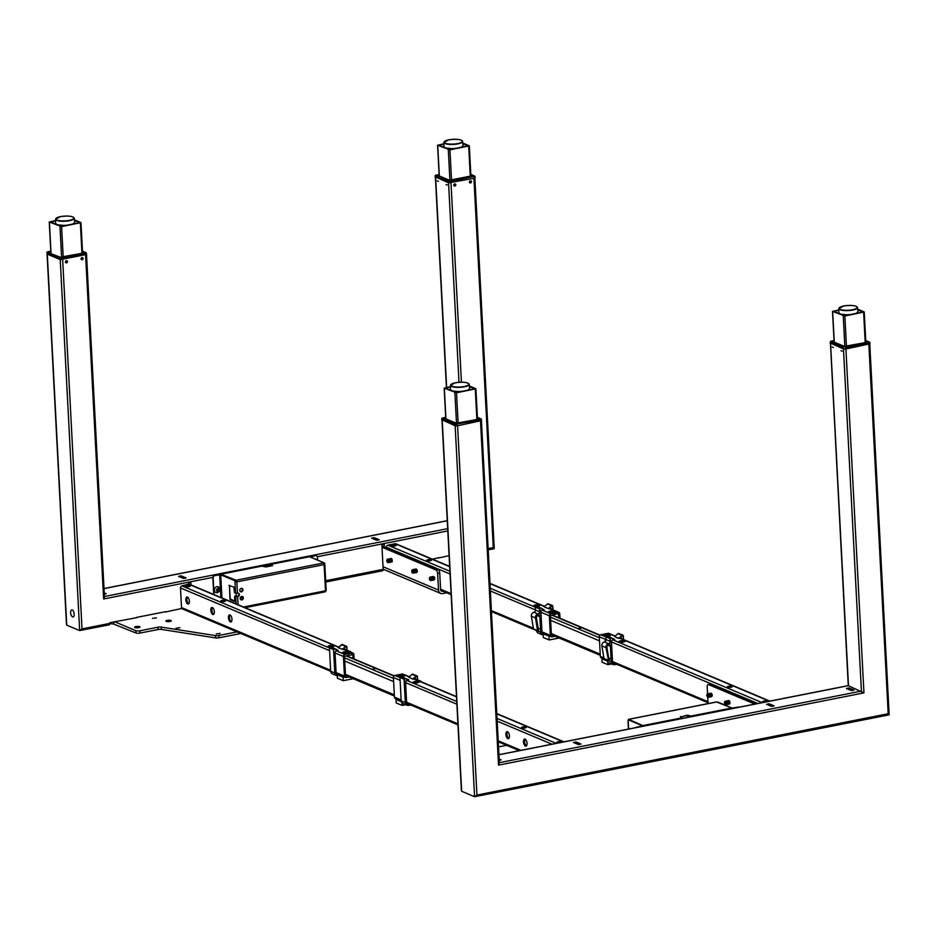 <?xml version="1.0" encoding="UTF-8"?>
<svg xmlns="http://www.w3.org/2000/svg" width="936" height="936" viewBox="0 0 936 936"><rect width="100%" height="100%" fill="white"/><g stroke="black" fill="none" stroke-linecap="round" stroke-linejoin="round"><path stroke-width="1.4" d="M447.069 148.648L448.332 148.625M462.957 146.929L462.372 146.683M74.038 223.458L74.623 223.704M470.808 174.412L474.622 176.015L474.271 178.249L474.844 177.676M470.866 175.559L471.498 176.307M471.615 175.874L449.455 180.25L438.446 175.617L439.148 175.02M435.942 175.055L435.322 175.828L439.113 174.412M435.135 175.629L439.113 174.424M435.38 176.892L448.672 182.848L474.271 178.249M471.545 176.296L470.89 176.015M435.568 175.488L450.473 181.116L474.037 176.448L450.637 181.467L450.707 182.906M432.514 559.201L438.598 557.704M442.95 591.189L442.471 591.283A2.036 1.72 -67.2 0 1 440.599 589.668L439.733 573.054L437.638 573.464A2.995 1.381 -101.2 0 0 436.024 569.965L438.106 569.544A2.995 1.381 78.8 0 1 439.733 573.054M437.638 573.464L438.516 590.078A4.434 3.756 112.8 0 0 440.657 593.401A4.434 3.756 112.8 0 0 442.599 593.588L446.718 592.769M391.517 561.67A1.498 0.69 -101.2 0 0 392.172 560.535A1.498 0.69 -101.2 0 0 391.365 558.792A1.498 0.69 -101.2 0 0 390.698 559.927A1.498 0.69 -101.2 0 0 391.517 561.67M415.771 569.591A1.498 0.69 -101.2 0 0 415.654 570.375M415.853 571.346A1.498 0.69 -101.2 0 0 416.251 572.025M434.222 579.618A1.498 0.69 -101.2 0 0 434.737 578.319A1.498 0.69 -101.2 0 0 433.941 576.705A1.498 0.69 -101.2 0 0 433.649 576.693M433.274 577.664A1.498 0.69 -101.2 0 0 433.508 578.869M382.005 547.232L436.024 569.965M381.935 545.922L438.106 569.544M86.51 254.463L60.337 259.635L47.069 254.054L46.8 252.416L47.689 251.819L46.987 252.603L47.689 251.819L46.987 252.603L60.267 258.196L62.139 257.891L47.233 252.264M47.607 251.831L50.778 251.199L46.8 252.416M50.813 251.807L50.111 252.392L50.837 252.182M61.121 257.026L82.707 253.211L83.281 252.65L82.532 252.334M82.473 251.234L86.159 252.779L85.703 253.235L62.139 257.891L85.866 253.586L86.287 252.79L82.473 251.187M82.555 252.802L83.21 253.071L82.555 252.837M135.439 627.705A2.691 0.714 177 0 1 139.23 627.506M139.651 626.64A2.691 0.714 -3 0 0 136.609 626.453A2.691 0.714 -3 0 0 134.62 627.249A2.691 0.714 -3 0 0 134.959 627.565A2.691 0.714 -3 0 0 138.013 627.752A2.691 0.714 -3 0 0 140.002 626.956A2.691 0.714 -3 0 0 139.651 626.64M166.713 621.527A2.691 0.714 177 0 1 170.504 621.328M170.925 620.451A2.691 0.714 -3 0 0 167.883 620.264A2.691 0.714 -3 0 0 165.894 621.059A2.691 0.714 -3 0 0 166.234 621.387A2.691 0.714 -3 0 0 169.287 621.574A2.691 0.714 -3 0 0 171.276 620.779A2.691 0.714 -3 0 0 170.925 620.451M156.382 617.889L152.463 618.357L156.382 617.889M179.876 627.763L175.956 628.231L179.876 627.763M220.147 633.426L216.228 633.894L220.147 633.426M136.27 617.479L165.461 611.711M109.863 622.732A4.434 3.756 112.8 0 0 111.138 623.692A4.434 3.756 112.8 0 0 113.081 623.879L135.942 632.97L135.814 630.665L114.637 621.75M113.818 621.913L113.911 623.715M135.814 630.665A2.995 0.796 -3 0 0 139.897 630.77L140.014 633.075A2.995 0.796 177 0 1 135.942 632.97M140.014 633.075L158.09 629.507L157.962 627.19L139.897 630.77M157.962 627.19A2.995 0.796 177 0 1 161.273 627.097L161.39 629.402A2.995 0.796 -3 0 0 158.09 629.507M161.39 629.402L215.631 637.907L215.514 635.602L161.273 627.097M215.514 635.602A2.995 0.796 -3 0 0 218.813 635.497L218.942 637.814A2.995 0.796 177 0 1 215.631 637.907M188.557 584.158L181.947 585.889A1.802 1.521 112.8 0 0 180.472 587.925L181.502 607.546A1.802 1.521 112.8 0 0 182.368 608.891L330.677 671.287M237.054 631.894L218.813 635.497M218.942 637.814L240.821 633.485M215.748 592.511A3.147 2.668 -67.2 0 1 218.182 586.72M219.515 588.042A3.381 3.381 0 0 1 217.62 592.535A3.147 2.668 -67.2 0 1 214.285 590.171A3.147 2.668 -67.2 0 1 219.761 589.095M216.508 590.265A1.568 1.334 -67.2 0 1 219.246 589.727A1.568 1.334 -67.2 0 1 216.508 590.265M217.807 588.662L218.884 589.118L217.948 591.33L216.871 590.873L216.801 589.54L217.807 588.662M70.68 612.694A3.592 1.661 78.8 0 1 70.808 611.114A3.592 1.661 78.8 0 1 72.704 610.26A3.592 1.661 78.8 0 1 74.201 614.168A3.592 1.661 78.8 0 1 71.815 616.192A5.99 5.99 0 0 1 70.808 611.114M242.915 589.809A1.802 1.521 112.8 0 0 239.78 590.429A1.802 1.521 112.8 0 0 242.915 589.809M240.33 591.587A1.802 1.521 112.8 0 0 241.687 588.37M243.337 597.882A1.802 1.521 112.8 0 0 240.201 598.502A1.802 1.521 112.8 0 0 243.337 597.882M240.751 599.66A1.802 1.521 112.8 0 0 242.108 596.443M324.581 563.039L323.376 562.992A1.381 0.632 78.8 0 1 324.113 564.595L324.581 563.039L310.272 556.967L315.432 555.645A1.802 1.521 -67.2 0 1 316.368 555.785M220.837 574.236L214.309 575.64L220.72 574.786L234.924 580.765L234.983 581.806L236.855 581.853A1.381 0.632 -101.2 0 0 236.118 580.238L220.837 574.236L261.764 566.14L265.964 566.947L272.224 565.707L271.147 564.291L309.453 556.721L324.055 562.852M315.725 555.762A1.802 1.521 112.8 0 1 317.386 557.189L317.526 560.067M220.861 574.529L235.439 580.379M326.009 590.277L325.494 590.791A1.381 0.632 78.8 0 1 325.084 591.868A1.381 0.632 78.8 0 1 324.886 591.845L244.986 607.639M326.032 590.628L325.26 591.763M242.494 598.525L240.283 598.958M240.248 598.783L242.564 598.326M242.014 599.204L240.575 599.485M214.601 575.757A1.802 1.521 112.8 0 0 213.127 577.804L214.016 594.606M263.191 566.268L270.703 564.782M315.432 555.645L309.629 556.791M214.309 575.64A1.802 1.521 -67.2 0 0 212.835 577.676L213.712 594.477M270.832 565.204L272.095 565.742M229.484 585.246L229.975 599.555L234.667 601.532L234.679 596.173L238.001 596.606A1.802 1.521 112.8 0 0 237.814 593.143L235.579 593.178L234.983 581.806L236.188 581.572L236.118 580.238L323.376 562.992M235.579 593.178L234.491 592.71L233.918 587.106L228.957 585.585M234.679 596.173L237.323 596.326A1.802 1.521 112.8 0 0 238.247 593.131M236.281 596.536L236.118 593.284M229.472 585.48L230.174 598.759L234.913 601.322M455.832 184.79A1.193 1.018 112.8 0 0 453.749 185.199A1.193 1.018 112.8 0 0 455.832 184.79M83.14 258.476A1.193 1.018 -67.2 0 1 81.058 258.886A1.193 1.018 -67.2 0 1 83.14 258.476M178.53 576.342L183.514 578.436L186.124 577.921L181.128 575.827L178.53 576.342M185.211 578.109L181.163 576.4L179.466 576.74M379.244 539.744L374.26 537.638L371.65 538.153L376.646 540.259L379.244 539.744M378.331 539.92L374.26 537.638M374.283 538.212L372.598 538.551M105.323 593.892L104.27 593.447M104.305 594.103L106.236 593.716L104.235 592.874M437.252 180.835L438.422 181.327L437.252 180.835M446.062 184.544L447.232 185.035L446.062 184.544M213.162 577.325L103.615 598.981L104.458 596.992L86.522 254.838M136.726 617.666L109.863 622.697L109.898 623.388A1.802 0.831 78.8 0 1 109.372 624.78A1.802 0.831 78.8 0 1 109.114 624.745M109.898 623.388L82.017 628.898L79.665 630.572L66.737 625.143L66.678 623.891M109.372 624.78L79.665 630.572L60.22 259.576M473.932 178.308L493.284 547.583L494.243 548.683L474.856 178.062M449.093 555.621L438.528 558.008M384.368 546.94L384.228 544.319L381.876 544.775L383.163 569.357A1.802 0.831 78.8 0 1 382.637 570.749A1.802 0.831 78.8 0 1 382.379 570.726M190.967 584.906L190.839 582.555L188.499 583.011L188.581 584.579M469.392 182.111A1.193 1.018 112.8 0 0 471.475 181.701A1.193 1.018 112.8 0 0 469.392 182.111M67.497 261.565A1.193 1.018 -67.2 0 1 65.415 261.975A1.193 1.018 -67.2 0 1 67.497 261.565M181.83 608.47L165.391 612.015M453.913 185.164A1.018 0.866 112.8 0 0 455.68 184.813A1.018 0.866 112.8 0 0 453.913 185.164M469.544 182.075A1.018 0.866 112.8 0 0 471.323 181.724A1.018 0.866 112.8 0 0 469.544 182.075M462.782 143.021L469.31 145.84L449.935 149.865L437.58 145.232L443.898 143.793M443.898 144.156L438.785 145.174L449.35 149.62L468.117 145.911L462.852 143.688M55.575 220.568L49.245 222.007L61.6 226.641L80.976 222.628L74.447 219.796M74.517 220.475L79.782 222.686L61.015 226.395L50.45 221.949L55.563 220.931M82.988 258.511A1.018 0.866 -67.2 0 1 81.21 258.863A1.018 0.866 -67.2 0 1 82.988 258.511M67.345 261.6A1.018 0.866 -67.2 0 1 65.578 261.951A1.018 0.866 -67.2 0 1 67.345 261.6M60.758 225.482A2.246 0.597 177 0 1 59.26 225.658M461.331 147.244A9.301 2.457 -3 0 0 462.606 146.332M444.413 147.28A9.301 2.457 -3 0 0 453.667 148.766M74.272 223.107A9.301 2.457 177 0 1 73.008 224.02M65.333 225.541A9.301 2.457 177 0 1 56.078 224.067M453.656 391.576L454.931 391.552M843.266 314.777L841.99 314.8M857.294 312.835L857.879 313.069M477.395 417.386L481.081 418.93L480.788 419.726L481.081 418.93L480.788 419.726L455.188 424.336L480.624 419.386L481.209 418.942L477.395 417.339M441.967 419.819L455.259 425.786L457.306 425.833L457.224 424.394L455.188 424.336L441.921 418.755L442.611 417.959L442.166 418.415L457.06 424.043M477.454 418.486L478.202 418.801L477.629 419.363L456.253 423.248M456.054 423.177L445.267 418.638M445.033 418.544L445.735 417.959M457.306 425.833L481.432 420.603M441.991 420.194L442.611 417.959L441.722 418.556L441.804 420.018M442.576 417.959L445.7 417.339L442.166 418.415M498.525 746.893L506.598 745.302M869.766 343.828L845.629 349.058L845.559 347.607L869.883 342.564L845.395 347.256M834.07 341.172L833.368 341.769L844.377 346.402L866.373 342.4M845.629 349.058L843.593 348.999L830.302 343.044M869.953 344.003L869.883 342.564L868.959 342.599M708.072 703.603A4.434 3.756 -67.2 0 1 708.061 703.486L707.721 697.086M754.837 704.083L708.505 684.59A2.995 1.381 -101.2 0 0 708.072 684.544A2.995 1.381 -101.2 0 0 707.195 686.86L707.558 693.857M709.78 684.345A2.995 1.381 78.8 0 1 710.167 684.134A2.995 1.381 78.8 0 1 710.588 684.181L708.505 684.59M756.92 703.673L710.588 684.181M711.699 696.349A1.498 0.69 -101.2 0 0 712.214 695.05A1.498 0.69 -101.2 0 0 711.407 693.436A1.498 0.69 -101.2 0 0 711.114 693.436M710.752 694.395A1.498 0.69 -101.2 0 0 710.986 695.6M728.477 701.146A1.498 0.69 -101.2 0 0 728.372 701.93M728.559 702.901A1.498 0.69 -101.2 0 0 728.957 703.579M643.558 726.09L628.664 719.655L629.32 719.234A1.381 0.632 -101.2 0 0 629.132 719.211A1.381 0.632 -101.2 0 0 628.957 719.304M716.215 702.058A1.381 0.632 78.8 0 1 716.391 701.953A1.381 0.632 78.8 0 1 716.578 701.988L731.858 707.99L690.932 716.075L687.948 715.303L689.738 716.625L731.858 707.99M680.495 717.011L687.948 715.303M680.636 717.07L686.731 715.279M628.173 720.451L628.138 719.761L642.353 725.739L637.299 727.155A1.802 1.521 112.8 0 0 636.632 727.459M636.082 727.564A1.802 1.521 -67.2 0 1 637.006 727.038M732.174 708.564L738.422 707.16L732.01 708.014L717.736 702.047M738.13 707.043A1.802 1.521 -67.2 0 1 739.054 707.183M637.299 727.155L643.547 725.927M739.101 707.195A1.802 1.521 112.8 0 0 738.422 707.16M643.254 725.798L628.653 719.375M643.243 725.505L681.548 717.935L680.472 716.508M643.558 726.032L681.583 718.509L681.911 717.818M686.755 715.853L687.983 715.888M500.257 760.044L499.192 759.599M774.166 705.884L769.181 703.79L766.572 704.305L771.568 706.399L774.166 705.884M773.265 706.072L769.181 703.79M769.205 704.363L767.52 704.703M573.452 742.482L578.436 744.588L581.045 744.073L576.061 741.967L573.452 742.482M580.133 744.249L576.085 742.552L574.388 742.88M576.085 742.552L576.061 741.967M853.141 690.277L849.092 688.568L847.396 688.908M854.053 690.089L849.057 687.995L846.46 688.51L851.444 690.604L854.053 690.089M499.227 760.243L501.169 759.868L499.157 759.026M499.134 762.723L498.537 765.133L863.94 692.886L848.273 685.69M842.154 351.187L840.984 350.696L842.154 351.187M833.344 347.478L832.174 346.987L833.344 347.478M889.165 714.835L474.587 796.723L476.939 795.05L888.205 713.735L889.165 714.835L869.778 344.202M455.142 425.728L474.587 796.723L461.659 791.283L442.225 420.299M461.6 790.042L461.659 791.283M469.369 385.948L475.897 388.768L456.522 392.792L444.167 388.159L450.497 386.72M450.497 387.083L445.372 388.101L455.937 392.547L474.704 388.838L469.439 386.615M838.832 309.945L832.502 311.384L844.857 316.005L864.232 311.992L857.704 309.161M857.774 309.839L863.039 312.051L844.272 315.76L833.707 311.314L838.82 310.307M456.37 392.453A2.246 0.597 177 0 1 456.3 392.324A2.246 0.597 177 0 1 457.435 391.739M460.138 391.704A2.246 0.597 177 0 1 460.149 391.716L452.088 390.92M451.012 390.207A9.301 2.457 -3 0 0 460.255 391.693M467.93 390.172A9.301 2.457 -3 0 0 469.205 389.259M848.589 314.905A9.301 2.457 177 0 1 839.346 313.431M857.528 312.472A9.301 2.457 177 0 1 856.264 313.396M550.391 615.385A2.808 0.737 -3 0 0 554.475 614.543L554.486 614.168M431.473 560.149L431.461 560.137A2.398 0.632 177 0 1 429.753 560.84A2.398 0.632 177 0 1 426.991 560.676A2.398 0.632 177 0 1 426.687 560.36M558.921 617.818L558.16 613.443L550.38 615.572L551.398 635.193L553.036 635.45M449.654 566.409L395.928 543.804A1.802 1.521 112.8 0 0 395.144 543.734L387.843 545.173A1.802 1.521 112.8 0 0 386.369 547.221L386.404 547.794M559.997 618.275L559.751 613.712A1.802 1.521 112.8 0 0 558.102 612.296L550.801 613.735A1.802 1.521 112.8 0 0 549.327 615.771L550.356 635.392A1.802 1.521 112.8 0 0 552.018 636.819L554.919 636.246M396.232 545.29A2.398 0.632 177 0 1 394.512 546.016A2.398 0.632 177 0 1 391.751 545.852A2.398 0.632 177 0 1 391.447 545.536M539.826 605.417A2.995 0.796 177 0 1 537.053 606.388M535.556 606.376A2.995 0.796 177 0 1 534.234 606.118A2.995 0.796 177 0 1 533.848 605.732M554.51 611.594A2.995 0.796 177 0 1 552.345 612.495A2.995 0.796 177 0 1 548.917 612.296A2.995 0.796 177 0 1 548.531 611.91M558.71 613.922L557.774 613.525M395.144 545.126L392.348 545.466L395.144 545.126M395.928 544.974A2.398 0.632 177 0 1 395.015 545.875A2.398 0.632 177 0 1 391.751 545.793A2.398 0.632 177 0 1 392.664 544.892A2.398 0.632 177 0 1 395.928 544.974M430.373 559.95L427.576 560.29L430.373 559.95M431.157 559.798A2.398 0.632 177 0 1 430.244 560.699A2.398 0.632 177 0 1 426.991 560.617A2.398 0.632 177 0 1 427.904 559.716A2.398 0.632 177 0 1 431.157 559.798M553.281 611.372L549.479 611.828L553.281 611.372M548.905 612.238A2.995 0.796 177 0 1 550.052 611.103A2.995 0.796 177 0 1 554.124 611.208A2.995 0.796 177 0 1 552.977 612.343A2.995 0.796 177 0 1 548.905 612.238M536.293 606.095L538.61 605.194L534.795 605.65L536.129 606.083M535.603 606.329A2.995 0.796 177 0 1 534.222 606.06A2.995 0.796 177 0 1 535.369 604.925A2.995 0.796 177 0 1 539.44 605.03A2.995 0.796 177 0 1 536.925 606.329M187.446 597.063A3.592 1.661 -101.2 0 0 186.931 597.004A3.592 1.661 -101.2 0 0 185.913 600.315A3.592 1.661 -101.2 0 0 187.808 603.989A3.592 1.661 -101.2 0 0 188.323 604.048A3.592 1.661 -101.2 0 0 189.341 600.736A3.592 1.661 -101.2 0 0 187.446 597.063M187.492 597.086A3.592 1.661 -101.2 0 0 187.036 600.643A3.592 1.661 -101.2 0 0 188.803 603.767M344.495 656.101A2.808 0.737 -3 0 0 348.578 655.247L348.601 654.884M212.402 607.569A3.592 1.661 -101.2 0 0 211.887 607.499A3.592 1.661 -101.2 0 0 210.869 610.81A3.592 1.661 -101.2 0 0 212.764 614.484A3.592 1.661 -101.2 0 0 213.279 614.554A3.592 1.661 -101.2 0 0 214.297 611.243A3.592 1.661 -101.2 0 0 212.402 607.569M212.449 607.581A3.592 1.661 -101.2 0 0 212.004 611.138A3.592 1.661 -101.2 0 0 213.771 614.262M353.024 658.523L352.825 654.627L351.877 654.229M352.825 654.627L344.483 656.276L345.513 675.897L347.139 676.155M354.1 658.979L353.866 654.428A1.802 1.521 112.8 0 0 352.205 653L344.904 654.439A1.802 1.521 112.8 0 0 343.442 656.487L344.46 676.108A1.802 1.521 112.8 0 0 346.121 677.524L349.023 676.95M230.057 614.999A3.592 1.661 -101.2 0 0 229.612 618.556A3.592 1.661 -101.2 0 0 231.379 621.679M230.385 621.902A3.592 1.661 -101.2 0 0 231.964 619.176A3.592 1.661 -101.2 0 0 230.022 614.975A3.592 1.661 -101.2 0 0 228.442 617.702A3.592 1.661 -101.2 0 0 230.385 621.902M225.576 600.818A2.398 0.632 177 0 1 223.856 601.555A2.398 0.632 177 0 1 221.095 601.392A2.398 0.632 177 0 1 220.791 601.076M190.336 585.995A2.398 0.632 177 0 1 188.627 586.732A2.398 0.632 177 0 1 185.866 586.568A2.398 0.632 177 0 1 185.55 586.252M333.93 646.121A2.995 0.796 177 0 1 331.157 647.092M329.706 647.092A2.995 0.796 177 0 1 328.337 646.823A2.995 0.796 177 0 1 327.951 646.437M348.613 652.298A2.995 0.796 177 0 1 346.449 653.211A2.995 0.796 177 0 1 343.021 653A2.995 0.796 177 0 1 342.635 652.614M338.75 647.08L190.031 584.52A1.802 1.521 112.8 0 0 189.248 584.438L338.551 647.256M347.396 652.076L343.582 652.532L347.396 652.076M343.009 652.942A2.995 0.796 177 0 1 344.155 651.819A2.995 0.796 177 0 1 348.227 651.912A2.995 0.796 177 0 1 347.092 653.047A2.995 0.796 177 0 1 343.009 652.942M189.248 585.842L186.451 586.17L189.248 585.842M190.031 585.679A2.398 0.632 177 0 1 189.119 586.591A2.398 0.632 177 0 1 185.854 586.509A2.398 0.632 177 0 1 186.767 585.597A2.398 0.632 177 0 1 190.031 585.679M224.476 600.666L221.68 600.994L224.476 600.666M225.26 600.502A2.398 0.632 177 0 1 224.347 601.415A2.398 0.632 177 0 1 221.095 601.333A2.398 0.632 177 0 1 222.007 600.421A2.398 0.632 177 0 1 225.26 600.502M332.713 645.898L328.899 646.366L332.713 645.898M329.764 647.033A2.995 0.796 177 0 1 328.337 646.764A2.995 0.796 177 0 1 329.472 645.641A2.995 0.796 177 0 1 333.544 645.735A2.995 0.796 177 0 1 331.04 647.045M527.05 743.324A3.592 1.661 -101.2 0 0 524.593 739.066A3.592 1.661 -101.2 0 0 523.528 741.85A3.592 1.661 -101.2 0 0 525.985 746.109A3.592 1.661 -101.2 0 0 527.05 743.324M525.154 739.147A3.592 1.661 -101.2 0 0 524.569 741.64A3.592 1.661 -101.2 0 0 526.477 745.828M401.205 700.959L395.308 698.478A1.802 1.521 -67.2 0 1 394.442 697.133L393.412 677.512A1.802 1.521 -67.2 0 1 394.887 675.464L402.188 674.025A1.802 1.521 -67.2 0 1 402.971 674.107L409.313 676.775M526.301 727.342A2.398 0.632 177 0 1 524.581 728.068A2.398 0.632 177 0 1 521.82 727.904A2.398 0.632 177 0 1 521.516 727.588M558.277 742.95A2.398 0.632 177 0 1 557.06 742.728A2.398 0.632 177 0 1 556.756 742.412M419.141 681.97A2.995 0.796 177 0 1 416.988 682.882A2.995 0.796 177 0 1 413.548 682.672A2.995 0.796 177 0 1 413.162 682.285M400.187 676.763A2.995 0.796 177 0 1 398.865 676.494A2.995 0.796 177 0 1 398.479 676.108M404.457 675.804A2.995 0.796 177 0 1 401.684 676.763M507.534 731.73A3.592 1.661 -101.2 0 0 506.961 734.233A3.592 1.661 -101.2 0 0 508.856 738.41M505.908 734.432A3.592 1.661 -101.2 0 0 507.862 738.633A3.592 1.661 -101.2 0 0 509.441 735.918A3.592 1.661 -101.2 0 0 507.499 731.718A3.592 1.661 -101.2 0 0 505.908 734.432M557.844 742.517L560.641 742.178L557.844 742.517M558.523 742.903A2.398 0.632 177 0 1 557.06 742.669A2.398 0.632 177 0 1 557.973 741.768A2.398 0.632 177 0 1 561.226 741.85A2.398 0.632 177 0 1 561.436 742.33M522.604 727.693L525.4 727.366L522.604 727.693M521.82 727.845A2.398 0.632 177 0 1 522.733 726.944A2.398 0.632 177 0 1 525.997 727.026A2.398 0.632 177 0 1 525.084 727.927A2.398 0.632 177 0 1 521.82 727.845M400.936 676.471L403.24 675.581L399.438 676.038L400.76 676.471M400.234 676.705A2.995 0.796 177 0 1 398.865 676.447A2.995 0.796 177 0 1 400 675.312A2.995 0.796 177 0 1 404.071 675.406A2.995 0.796 177 0 1 401.567 676.716M414.379 682.449L418.181 681.993L414.379 682.449M413.536 682.613A2.995 0.796 177 0 1 414.683 681.49A2.995 0.796 177 0 1 418.755 681.583A2.995 0.796 177 0 1 417.62 682.718A2.995 0.796 177 0 1 413.536 682.613M607.101 660.254L601.204 657.762A1.802 1.521 -67.2 0 1 600.339 656.417L599.309 636.796A1.802 1.521 -67.2 0 1 600.783 634.76L608.072 633.321A1.802 1.521 -67.2 0 1 608.868 633.391L615.209 636.059M732.198 686.638A2.398 0.632 177 0 1 730.478 687.363A2.398 0.632 177 0 1 727.717 687.199A2.398 0.632 177 0 1 727.412 686.884M764.174 702.246A2.398 0.632 177 0 1 762.957 702.023A2.398 0.632 177 0 1 762.653 701.707M625.037 641.265A2.995 0.796 177 0 1 622.873 642.166A2.995 0.796 177 0 1 619.445 641.967A2.995 0.796 177 0 1 619.059 641.581M606.13 636.059A2.995 0.796 177 0 1 604.761 635.79A2.995 0.796 177 0 1 604.375 635.404M610.354 635.088A2.995 0.796 177 0 1 607.581 636.059M605.592 635.567L609.394 635.111L605.592 635.567M606.189 636A2.995 0.796 177 0 1 604.761 635.731A2.995 0.796 177 0 1 605.896 634.596A2.995 0.796 177 0 1 609.968 634.702A2.995 0.796 177 0 1 607.452 636M763.729 701.813L766.537 701.473L763.729 701.813M764.419 702.199A2.398 0.632 177 0 1 762.957 701.965A2.398 0.632 177 0 1 763.858 701.064A2.398 0.632 177 0 1 767.122 701.146A2.398 0.632 177 0 1 767.333 701.614M728.5 686.989L731.297 686.65L728.5 686.989M727.717 687.141A2.398 0.632 177 0 1 728.629 686.24A2.398 0.632 177 0 1 731.893 686.322A2.398 0.632 177 0 1 730.981 687.223A2.398 0.632 177 0 1 727.717 687.141M620.275 641.745L624.078 641.289L620.275 641.745M619.433 641.909A2.995 0.796 177 0 1 620.58 640.774A2.995 0.796 177 0 1 624.651 640.879A2.995 0.796 177 0 1 623.516 642.014A2.995 0.796 177 0 1 619.433 641.909M578.588 628.36L580.94 628.079L578.588 628.36M372.692 669.064L375.043 668.784L372.692 669.064M389.973 559.424A1.462 0.679 78.8 0 1 390.452 560.875A1.462 0.679 78.8 0 1 390.394 561.541M389.399 558.862A1.802 0.831 78.8 0 1 390.289 559.201A1.802 0.831 78.8 0 1 390.815 560.898A1.802 0.831 78.8 0 1 390.066 562.279M388.089 559.868L388.089 559.88A1.802 0.831 78.8 0 1 388.101 559.88A1.462 0.679 78.8 0 1 388.089 559.868A1.462 0.679 78.8 0 1 388.51 561.249A1.462 0.679 78.8 0 1 388.463 561.881M387.364 559.342A1.802 0.831 78.8 0 1 388.288 559.494A1.802 0.831 78.8 0 1 388.885 561.284A1.802 0.831 78.8 0 1 388.007 562.595M388.276 559.482A1.462 0.679 78.8 0 1 389.002 561.155A1.462 0.679 78.8 0 1 388.803 562.126M387.913 559.178A1.802 0.831 78.8 0 1 388.814 559.459A1.802 0.831 78.8 0 1 389.364 561.19A1.802 0.831 78.8 0 1 388.569 562.548M388.756 559.377A1.462 0.679 78.8 0 1 389.481 561.062A1.462 0.679 78.8 0 1 389.282 562.033M388.393 559.085A1.802 0.831 78.8 0 1 389.294 559.354A1.802 0.831 78.8 0 1 389.844 561.085A1.802 0.831 78.8 0 1 389.06 562.454M389.236 559.283A1.462 0.679 78.8 0 1 389.961 560.968A1.462 0.679 78.8 0 1 389.762 561.939M388.873 558.991A1.802 0.831 78.8 0 1 389.107 558.862A1.802 0.831 78.8 0 1 389.364 558.897A1.802 0.831 78.8 0 1 390.335 560.992A1.802 0.831 78.8 0 1 389.797 562.384A1.802 0.831 78.8 0 1 389.54 562.349M389.142 558.85A1.802 0.831 78.8 0 1 389.177 558.85A1.802 0.831 78.8 0 1 389.435 558.874A1.802 0.831 78.8 0 1 390.382 560.711A1.802 0.831 78.8 0 1 389.879 562.372A1.802 0.831 78.8 0 1 389.844 562.372M390.499 559.588A1.802 0.831 78.8 0 1 391.037 558.476A1.802 0.831 78.8 0 1 391.295 558.511A1.802 0.831 78.8 0 1 392.242 560.348A1.802 0.831 78.8 0 1 391.739 562.01A1.802 0.831 78.8 0 1 391.47 561.974A1.802 0.831 78.8 0 1 390.815 561.179M387.481 562.36A1.661 0.76 -101.2 0 0 387.562 562.442A1.462 0.679 78.8 0 1 387.41 562.302A1.462 0.679 78.8 0 1 386.931 559.845A1.462 0.679 78.8 0 1 387.445 559.599A1.462 0.679 78.8 0 1 388.229 561.308A1.462 0.679 78.8 0 1 387.586 562.419A1.661 0.76 -101.2 0 0 387.761 562.571A1.661 0.76 -101.2 0 0 388.487 561.319A1.661 0.76 -101.2 0 0 387.598 559.377A1.661 0.76 -101.2 0 0 387.013 559.658A1.661 0.76 -101.2 0 0 386.977 559.763M430.513 577.056A1.802 0.831 78.8 0 1 431.625 577.769A1.462 0.679 78.8 0 1 431.625 577.617A1.462 0.679 78.8 0 1 431.625 577.594L431.625 577.617A1.802 0.831 78.8 0 0 431.625 577.781M431.8 577.184A1.462 0.679 78.8 0 1 432.771 577.699A1.462 0.679 78.8 0 1 432.994 579.337A1.462 0.679 78.8 0 1 432.338 579.864M431.742 577.114A1.802 0.831 78.8 0 1 433.075 577.489A1.802 0.831 78.8 0 1 433.298 579.676A1.802 0.831 78.8 0 1 432.303 579.957M432.783 577.009A1.462 0.679 78.8 0 1 433.251 577.606A1.462 0.679 78.8 0 1 433.31 579.665M430.969 576.997A1.802 0.831 78.8 0 1 432.104 577.676A1.802 0.831 78.8 0 1 432.151 577.29A1.802 0.831 78.8 0 1 432.21 577.056M432.42 576.705A1.802 0.831 78.8 0 1 433.555 577.395A1.802 0.831 78.8 0 1 433.836 579.349A1.802 0.831 78.8 0 1 433.087 580.074M432.97 579.349L432.982 579.372A1.462 0.679 78.8 0 1 432.97 579.349A1.462 0.679 78.8 0 1 432.818 579.068A1.462 0.679 78.8 0 1 432.596 577.43A1.462 0.679 78.8 0 1 432.596 577.395A1.802 0.831 78.8 0 0 432.912 579.197A1.802 0.831 78.8 0 0 432.994 579.349M433.263 576.915A1.462 0.679 78.8 0 1 433.731 577.512A1.462 0.679 78.8 0 1 433.789 579.559M432.9 576.611A1.802 0.831 78.8 0 1 434.035 577.301A1.802 0.831 78.8 0 1 434.327 579.255A1.802 0.831 78.8 0 1 433.567 579.981M430.244 577.664A1.462 0.679 78.8 0 1 430.852 577.383A1.462 0.679 78.8 0 0 430.654 577.804L430.7 577.57A1.802 0.831 78.8 0 1 430.759 577.348M431.098 577.617A1.462 0.679 78.8 0 1 431.32 577.992A1.462 0.679 78.8 0 1 431.519 579.735M431.379 580.039A1.462 0.679 78.8 0 1 430.7 580.016A1.802 0.831 78.8 0 0 431.145 580.46M431.625 577.769A1.802 0.831 78.8 0 1 431.917 579.7A1.802 0.831 78.8 0 1 431.192 580.472M431.367 580.063A1.462 0.679 78.8 0 1 431.04 579.735A1.462 0.679 78.8 0 1 430.876 579.442A1.462 0.679 78.8 0 1 430.806 579.279M431.332 577.29A1.462 0.679 78.8 0 1 431.8 577.898A1.462 0.679 78.8 0 1 431.859 579.946M431.309 580.109A1.802 0.831 78.8 0 1 431.168 579.934A1.802 0.831 78.8 0 1 430.981 579.583A1.802 0.831 78.8 0 1 430.794 579.08M430.677 578.506A1.802 0.831 78.8 0 1 430.7 577.57M432.104 577.676A1.802 0.831 78.8 0 1 432.385 579.641A1.802 0.831 78.8 0 1 431.636 580.367M429.823 577.477A1.802 0.831 78.8 0 1 429.893 577.325A1.802 0.831 78.8 0 1 430.221 577.056A1.802 0.831 78.8 0 1 431.285 578.249A1.802 0.831 78.8 0 1 431.262 580.32A1.802 0.831 78.8 0 1 430.923 580.589A1.802 0.831 78.8 0 1 430.385 580.355M429.893 577.477A1.802 0.831 78.8 0 1 429.975 577.313A1.802 0.831 78.8 0 1 430.303 577.044A1.802 0.831 78.8 0 1 431.367 578.237A1.802 0.831 78.8 0 1 431.332 580.297A1.802 0.831 78.8 0 1 431.005 580.566A1.802 0.831 78.8 0 1 430.455 580.332M429.53 577.699A1.462 0.679 78.8 0 1 430.548 578.144A1.462 0.679 78.8 0 1 430.642 580.133A1.462 0.679 78.8 0 1 429.624 579.7A1.462 0.679 78.8 0 1 429.53 577.699M414.952 570.129A1.462 0.679 78.8 0 1 414.976 570.012A1.462 0.679 78.8 0 1 415.151 569.579A1.462 0.679 78.8 0 1 415.303 569.462A1.462 0.679 78.8 0 1 416.286 570.597A1.462 0.679 78.8 0 1 416.005 572.294A1.462 0.679 78.8 0 1 415.748 572.294M415.128 569.451A1.802 0.831 78.8 0 1 415.432 569.1A1.802 0.831 78.8 0 1 416.637 570.492A1.802 0.831 78.8 0 1 416.298 572.575A1.802 0.831 78.8 0 1 415.713 572.399M414.976 570.176A1.802 0.831 78.8 0 1 415.022 569.778A1.802 0.831 78.8 0 1 415.093 569.509M416.134 569.404A1.462 0.679 78.8 0 1 416.801 570.644A1.462 0.679 78.8 0 1 416.66 572.06M415.771 569.1A1.802 0.831 78.8 0 1 415.912 569.006A1.802 0.831 78.8 0 1 417.117 570.398A1.802 0.831 78.8 0 1 416.777 572.481A1.802 0.831 78.8 0 1 416.438 572.469M415.771 571.732A1.462 0.679 78.8 0 1 415.444 570.036M415.771 571.685A1.802 0.831 78.8 0 1 415.455 570.082M413.022 570.34A1.462 0.679 78.8 0 1 413.42 572.376M412.32 569.848A1.802 0.831 78.8 0 1 412.53 569.673A1.802 0.831 78.8 0 1 413.735 571.065A1.802 0.831 78.8 0 1 413.396 573.148A1.802 0.831 78.8 0 1 412.963 573.101M412.893 572.879A1.462 0.679 78.8 0 1 412.448 572.504A1.462 0.679 78.8 0 1 412.074 570.586A1.462 0.679 78.8 0 1 412.331 570.071M412.764 572.937A1.802 0.831 78.8 0 1 412.589 572.703A1.802 0.831 78.8 0 1 412.121 570.352A1.802 0.831 78.8 0 1 412.203 570.071M413.501 570.422A1.462 0.679 78.8 0 1 413.525 570.305A1.462 0.679 78.8 0 1 413.852 569.743A1.462 0.679 78.8 0 1 414.835 570.878A1.462 0.679 78.8 0 1 414.554 572.575A1.462 0.679 78.8 0 1 413.899 572.224A1.462 0.679 78.8 0 1 413.841 572.118M413.525 570.469A1.802 0.831 78.8 0 1 413.572 570.059A1.802 0.831 78.8 0 1 413.981 569.392A1.802 0.831 78.8 0 1 415.186 570.773A1.802 0.831 78.8 0 1 414.847 572.855A1.802 0.831 78.8 0 1 414.04 572.423A1.802 0.831 78.8 0 1 413.841 572.071M414.32 569.392A1.802 0.831 78.8 0 1 414.543 569.264A1.802 0.831 78.8 0 1 415.666 570.679A1.802 0.831 78.8 0 1 415.245 572.785A1.802 0.831 78.8 0 1 414.987 572.762M414.66 572.504A1.802 0.831 78.8 0 1 414.121 571.37A1.802 0.831 78.8 0 1 414.11 569.743M414.367 569.416A1.802 0.831 78.8 0 1 414.625 569.252A1.802 0.831 78.8 0 1 415.748 570.668A1.802 0.831 78.8 0 1 415.315 572.774A1.802 0.831 78.8 0 1 415.022 572.727M414.706 572.458A1.802 0.831 78.8 0 1 414.203 571.358A1.802 0.831 78.8 0 1 414.18 569.778M413.104 571.229A1.462 0.679 78.8 0 1 413.068 572.645A1.462 0.679 78.8 0 1 412.366 572.797A1.462 0.679 78.8 0 1 411.84 571.791A1.462 0.679 78.8 0 1 411.887 570.352A1.462 0.679 78.8 0 1 413.104 571.229M411.922 571.791A1.661 0.76 -101.2 0 0 412.519 572.937A1.661 0.76 -101.2 0 0 413.314 572.762A1.661 0.76 -101.2 0 0 413.349 571.159A1.661 0.76 -101.2 0 0 411.969 570.164A1.661 0.76 -101.2 0 0 411.922 571.791M709.277 693.915A1.462 0.679 78.8 0 1 710.272 694.5A1.462 0.679 78.8 0 1 710.342 696.419A1.462 0.679 78.8 0 1 709.804 696.606M709.219 693.857A1.802 0.831 78.8 0 1 709.289 693.693A1.802 0.831 78.8 0 1 710.541 694.208A1.802 0.831 78.8 0 1 710.67 696.653A1.802 0.831 78.8 0 1 709.78 696.688M710.26 693.74A1.462 0.679 78.8 0 1 710.915 694.922A1.462 0.679 78.8 0 1 710.833 696.325A1.462 0.679 78.8 0 1 710.787 696.396M709.897 693.447A1.802 0.831 78.8 0 1 711.079 694.255A1.802 0.831 78.8 0 1 711.161 696.559A1.802 0.831 78.8 0 1 710.564 696.805M709.582 694.418A1.802 0.831 78.8 0 1 709.628 694.021A1.802 0.831 78.8 0 1 709.687 693.798M710.74 693.646A1.462 0.679 78.8 0 1 711.395 694.828A1.462 0.679 78.8 0 1 711.313 696.232A1.462 0.679 78.8 0 1 711.266 696.302M710.459 696.103A1.462 0.679 78.8 0 1 710.447 696.08A1.462 0.679 78.8 0 1 710.061 694.161A1.462 0.679 78.8 0 1 710.073 694.138L710.073 694.138A1.802 0.831 78.8 0 0 710.459 696.091L710.447 696.08M710.377 693.354A1.802 0.831 78.8 0 1 711.571 694.161A1.802 0.831 78.8 0 1 711.641 696.466A1.802 0.831 78.8 0 1 711.044 696.712M708.283 696.01A1.462 0.679 78.8 0 0 708.505 696.466A1.462 0.679 78.8 0 0 708.833 696.793A1.462 0.679 78.8 0 1 708.178 696.747M707.71 694.407A1.462 0.679 78.8 0 1 707.768 694.301A1.462 0.679 78.8 0 1 708.318 694.126A1.462 0.679 78.8 0 0 708.248 694.196A1.462 0.679 78.8 0 0 708.131 694.547L708.178 694.313A1.802 0.831 78.8 0 1 708.236 694.079M707.698 694.383A1.802 0.831 78.8 0 1 707.838 693.985A1.802 0.831 78.8 0 1 707.955 693.822A1.802 0.831 78.8 0 1 709.16 694.676A1.802 0.831 78.8 0 1 709.219 696.946A1.802 0.831 78.8 0 1 708.669 697.215M708.564 694.348A1.462 0.679 78.8 0 1 708.985 696.478M708.809 694.032A1.462 0.679 78.8 0 1 709.465 695.202A1.462 0.679 78.8 0 1 709.383 696.618A1.462 0.679 78.8 0 1 709.336 696.688M708.447 693.728A1.802 0.831 78.8 0 1 709.628 694.535A1.802 0.831 78.8 0 1 709.71 696.852A1.802 0.831 78.8 0 1 709.102 697.098M708.786 696.852A1.802 0.831 78.8 0 1 708.646 696.665A1.802 0.831 78.8 0 1 708.271 695.811M708.154 695.237A1.802 0.831 78.8 0 1 708.178 694.313M707.288 694.22A1.802 0.831 78.8 0 1 707.698 693.798A1.802 0.831 78.8 0 1 708.599 694.582A1.802 0.831 78.8 0 1 708.4 697.32A1.802 0.831 78.8 0 1 707.862 697.086M707.37 694.208A1.802 0.831 78.8 0 1 707.78 693.775A1.802 0.831 78.8 0 1 708.681 694.57A1.802 0.831 78.8 0 1 708.482 697.308A1.802 0.831 78.8 0 1 707.932 697.063M707.113 696.442A1.462 0.679 78.8 0 1 706.996 694.453A1.462 0.679 78.8 0 1 708.014 694.863A1.462 0.679 78.8 0 1 708.131 696.864A1.462 0.679 78.8 0 1 707.113 696.442M727.915 701.087A1.462 0.679 78.8 0 1 728.582 701.263A1.462 0.679 78.8 0 1 729.085 703.006A1.462 0.679 78.8 0 1 728.454 703.849M727.834 701.005A1.802 0.831 78.8 0 1 728.84 700.959A1.802 0.831 78.8 0 1 729.425 703.322A1.802 0.831 78.8 0 1 728.419 703.966M727.682 701.743A1.802 0.831 78.8 0 1 727.728 701.333A1.802 0.831 78.8 0 1 727.81 701.076M728.84 700.959A1.462 0.679 78.8 0 1 729.062 701.169A1.462 0.679 78.8 0 1 729.366 703.615M728.477 700.666A1.802 0.831 78.8 0 1 729.319 700.853A1.802 0.831 78.8 0 1 729.928 703.018A1.802 0.831 78.8 0 1 729.144 704.036M728.477 703.299A1.462 0.679 78.8 0 1 728.149 701.602M728.489 703.24A1.802 0.831 78.8 0 1 728.173 701.649M725.728 701.895A1.462 0.679 78.8 0 1 726.137 703.942M725.599 704.445A1.462 0.679 78.8 0 1 725.248 704.188A1.462 0.679 78.8 0 1 725.166 704.071A1.462 0.679 78.8 0 1 724.78 702.152A1.462 0.679 78.8 0 1 725.049 701.637M725.026 701.403A1.802 0.831 78.8 0 1 725.938 701.532A1.802 0.831 78.8 0 1 726.547 703.755A1.802 0.831 78.8 0 1 725.669 704.656M725.482 704.504A1.802 0.831 78.8 0 1 725.4 704.41A1.802 0.831 78.8 0 1 725.295 704.27A1.802 0.831 78.8 0 1 724.827 701.906A1.802 0.831 78.8 0 1 724.909 701.626M726.231 701.86L726.277 701.626A1.802 0.831 78.8 0 0 726.231 702.023A1.462 0.679 78.8 0 1 726.231 701.86A1.462 0.679 78.8 0 1 727.132 701.544A1.462 0.679 78.8 0 1 727.6 703.556A1.462 0.679 78.8 0 1 726.699 703.895A1.462 0.679 78.8 0 1 726.617 703.778A1.462 0.679 78.8 0 1 726.547 703.673M726.277 701.626A1.802 0.831 78.8 0 1 727.389 701.24A1.802 0.831 78.8 0 1 727.962 703.708A1.802 0.831 78.8 0 1 726.851 704.129A1.802 0.831 78.8 0 1 726.745 703.977A1.802 0.831 78.8 0 1 726.547 703.626M727.026 700.947A1.802 0.831 78.8 0 1 727.249 700.83A1.802 0.831 78.8 0 1 728.196 701.707A1.802 0.831 78.8 0 1 728.442 703.615A1.802 0.831 78.8 0 1 727.951 704.352A1.802 0.831 78.8 0 1 727.693 704.317M727.366 704.071A1.802 0.831 78.8 0 1 726.757 701.555A1.802 0.831 78.8 0 1 726.827 701.31M727.073 700.97A1.802 0.831 78.8 0 1 727.33 700.807A1.802 0.831 78.8 0 1 728.278 701.696A1.802 0.831 78.8 0 1 728.524 703.603A1.802 0.831 78.8 0 1 728.032 704.34A1.802 0.831 78.8 0 1 727.728 704.282M727.412 704.012A1.802 0.831 78.8 0 1 726.839 701.544A1.802 0.831 78.8 0 1 726.886 701.333M725.868 703.907A1.462 0.679 78.8 0 1 725.072 704.363A1.462 0.679 78.8 0 1 724.487 702.234A1.462 0.679 78.8 0 1 724.593 701.906A1.462 0.679 78.8 0 1 725.505 702.035A1.462 0.679 78.8 0 1 725.868 703.907M724.569 702.082A1.661 0.76 -101.2 0 0 725.236 704.492A1.661 0.76 -101.2 0 0 726.125 703.977A1.661 0.76 -101.2 0 0 725.716 701.871A1.661 0.76 -101.2 0 0 724.686 701.719A1.661 0.76 -101.2 0 0 724.569 702.082M544.179 606.82L548.285 608.552L551.585 605.697L547.478 603.966L544.179 606.82L546.156 607.756M544.085 633.742L543.956 633.766A2.153 1.825 -67.2 0 1 541.967 632.057L540.938 612.238A2.094 1.778 -67.2 0 1 542.81 609.839L544.12 609.699L540.622 608.213L539.861 608.868L540.014 611.805A2.246 1.907 -67.2 0 1 538.177 614.355A2.843 2.41 112.8 0 0 535.883 617.912L537.978 630.583L539.171 628.746A2.246 1.907 -67.2 0 1 537.966 627.272L536.386 617.748A2.246 1.907 -67.2 0 1 538.083 614.964A2.246 1.907 -67.2 0 1 540.271 616.719L541.09 632.233A3.171 2.691 112.8 0 0 543.149 634.772M552.872 609.839L552.369 605.545A0.901 0.76 -67.2 0 1 552.802 606.212M552.685 606.329L551.877 605.978L548.601 608.821L549.9 608.435A2.094 1.778 -67.2 0 1 551.842 609.406M538.422 630.677L537.568 630.607L535.474 617.935A3.147 2.668 -67.2 0 1 538.013 614.004L538.177 614.355M535.497 609.991L535.497 610.073A1.942 1.65 -67.2 0 1 533.906 612.284L538.013 614.004A1.942 1.65 112.8 0 0 539.604 611.793L540.014 611.805M535.345 607.043L535.497 610.073L539.604 611.793L539.452 608.856A0.901 0.76 -67.2 0 1 540.587 607.873L540.002 607.651M542.143 608.552L540.049 607.675M540.587 607.873L536.48 606.142A0.901 0.76 112.8 0 0 535.345 607.125L536.468 606.142L540.587 607.873M533.906 612.284A3.147 2.668 112.8 0 0 531.367 616.216L533.45 628.793M540.68 632.221L536.574 630.501A3.475 2.937 112.8 0 0 538.247 633.099L542.353 634.83A3.475 2.937 -67.2 0 1 540.68 632.221L539.861 616.707A1.942 1.65 112.8 0 0 537.147 615.666A1.942 1.65 112.8 0 0 536.504 617.596L536.363 617.538M543.161 635.017A3.475 2.937 -67.2 0 1 542.353 634.83M552.802 606.294L552.989 609.886M551.877 605.978L551.585 605.697A0.901 0.76 -67.2 0 1 552.369 605.545L548.25 603.814A0.901 0.76 112.8 0 0 547.478 603.966M348.976 651.386A3.147 2.668 -67.2 0 1 351.211 652.322M337.264 675.733A3.475 2.937 -67.2 0 1 336.457 675.535L332.35 673.815A3.475 2.937 112.8 0 1 330.677 671.206L329.449 647.829A0.901 0.76 112.8 0 1 330.584 646.846L336.246 649.256M336.457 675.535A3.475 2.937 -67.2 0 1 334.784 672.937L333.555 649.561L335.193 672.949A3.171 2.691 112.8 0 0 337.252 675.476M329.449 647.829L333.555 649.561A0.901 0.76 -67.2 0 1 334.69 648.578L333.965 649.572M347.057 650.578A2.246 1.907 -67.2 0 1 346.94 649.982L346.788 647.033L345.981 646.694L342.705 649.525L344.003 649.139A2.094 1.778 -67.2 0 1 345.946 650.11M338.2 674.447L338.06 674.47A2.153 1.825 -67.2 0 1 336.082 672.773L335.041 652.942A2.094 1.778 -67.2 0 1 336.913 650.543L338.224 650.415L334.725 648.917M350.637 652.088A2.843 2.41 112.8 0 0 349.853 651.76M346.94 649.982L347.057 649.865A1.942 1.65 112.8 0 0 347.279 650.672M338.341 647.665L342.389 649.256L345.688 646.402A0.901 0.76 -67.2 0 1 346.905 646.928L346.94 649.818M338.224 647.712L340.259 648.461M599.309 636.796L610.541 641.476A2.246 1.907 -67.2 0 1 608.704 644.027A2.843 2.41 112.8 0 0 606.411 647.583L608.505 660.254L606.001 647.607A3.147 2.668 -67.2 0 1 608.54 643.675A1.942 1.65 112.8 0 0 610.132 641.476L609.98 638.527L610.541 641.476M608.505 660.254L604.738 658.862M604.352 641.967L604.434 641.956A3.147 2.668 112.8 0 0 601.895 645.887L603.989 658.546M622.557 635.556L618.006 633.637L614.706 636.492L616.602 637.615L618.778 638.27L622.112 635.368A0.901 0.76 -67.2 0 1 623.329 635.883L623.516 639.557M616.684 637.428L618.813 638.223M608.973 660.313L609.699 658.417A2.246 1.907 -67.2 0 1 608.494 656.943L606.926 647.419A2.246 1.907 -67.2 0 1 608.611 644.635A2.246 1.907 -67.2 0 1 610.798 646.39L611.617 661.904A3.171 2.691 112.8 0 0 614.227 664.466L614.063 664.689A3.475 2.937 -67.2 0 1 611.208 661.892L610.389 646.378A1.942 1.65 112.8 0 0 607.686 645.337A1.942 1.65 112.8 0 0 607.031 647.267L606.891 647.209M610.798 646.39L607.756 645.267M611.617 661.904L607.101 660.173A3.475 2.937 112.8 0 0 608.774 662.77L612.881 664.501M606.458 647.864L606.645 651.468M708.014 702.702L612.752 662.63A40.283 34.117 112.8 0 0 612.776 662.641M622.896 635.216L618.778 633.485A0.901 0.76 112.8 0 0 618.006 633.637L617.947 633.684M605.873 636.796L609.98 638.527A0.901 0.76 -67.2 0 1 611.114 637.545L607.008 635.813A0.901 0.76 112.8 0 0 605.873 636.796L606.025 639.744A1.942 1.65 -67.2 0 1 604.434 641.956L608.54 643.675M614.73 639.382L611.149 637.884L610.389 638.539M614.624 663.413L614.484 663.437A2.153 1.825 -67.2 0 1 612.507 661.729L611.465 641.909A2.094 1.778 -67.2 0 1 613.337 639.51L614.648 639.37M623.399 639.51L623.212 636L622.405 635.649L619.129 638.492L620.428 638.106A2.094 1.778 -67.2 0 1 622.37 639.077M406.025 704.504L408.166 705.405L411.009 705.089A40.283 34.117 -67.2 0 1 408.166 705.405A3.475 2.937 -67.2 0 1 405.311 702.608L404.083 679.232A0.901 0.76 -67.2 0 1 405.218 678.249L404.633 678.027M408.751 679.758L406.774 678.928M417.585 680.25A2.246 1.907 -67.2 0 1 417.468 679.653L417.433 676.669M417.468 679.653L417.316 676.705L416.216 676.073A0.901 0.76 -67.2 0 1 417 675.921L412.893 674.189A0.901 0.76 112.8 0 0 412.109 674.353L408.81 677.208L413.162 679.243L414.531 678.811A2.094 1.778 -67.2 0 1 416.485 679.782M410.787 678.132L412.928 678.928L416.216 676.073L412.109 674.353M417.596 679.618A1.942 1.65 112.8 0 0 417.807 680.343M419.503 681.057A3.147 2.668 -67.2 0 1 421.738 681.993M408.201 705.405L408.33 705.171A39.991 33.86 112.8 0 0 410.635 704.925M408.587 704.153A2.153 1.825 -67.2 0 1 406.61 702.445L406.715 702.328A1.86 1.568 112.8 0 0 408.002 703.813M406.61 702.445L405.569 682.625A2.094 1.778 -67.2 0 1 407.441 680.215L408.751 680.086L405.253 678.588L404.492 679.243L405.721 702.62A3.171 2.691 112.8 0 0 408.33 705.171M421.165 681.759A2.843 2.41 112.8 0 0 420.381 681.431M399.976 677.43L401.205 700.877A3.475 2.937 112.8 0 0 402.878 703.486L406.985 705.206M399.941 677.465L401.111 676.517L405.218 678.249L401.111 676.517A0.901 0.76 112.8 0 0 399.976 677.5L404.083 679.232M550.134 636.281L543.114 634.035L544.261 633.812M559.108 638.001L549.163 639.967L543.289 637.498L543.114 634.035M549.163 639.967L548.987 636.503M344.237 676.985L343.091 677.219L337.217 674.751L338.364 674.517M353.211 678.717L343.266 680.683L337.393 678.214L337.217 674.751M343.266 680.683L343.091 677.219M401.357 701.731L395.998 699.473L397.145 699.25M405.733 704.679L402.047 705.405L396.185 702.936L395.998 699.473M402.047 705.405L401.918 702.772M607.253 661.027L601.895 658.768L603.041 658.546M611.629 663.975L607.944 664.7L602.07 662.232L601.895 658.768M607.944 664.7L607.815 662.056M869.684 342.389L869.123 342.95L869.415 342.143L865.73 340.599M455.259 425.786L455.434 423.996M481.35 419.164L480.624 419.386M474.037 176.448L474.493 176.003L470.808 174.447M60.337 259.635L60.267 258.196L62.302 258.242L62.373 259.681M62.139 257.891L60.512 257.856M832.256 347.022L833.262 347.443L832.256 347.022M841.066 350.731L842.072 351.152L841.066 350.731M437.334 180.87L438.34 181.291L437.334 180.87M446.144 184.579L447.139 185L446.144 184.579M450.473 181.116L448.601 181.409L435.322 175.828L446.425 387.527M448.847 181.069L448.672 182.848M383.035 566.736L438.516 590.078M86.159 252.779L86.697 254.639M85.703 253.235L85.936 255.025M46.987 252.603L66.503 624.71M243.489 607.008L325.494 590.791L324.113 564.595L236.855 581.853L237.451 593.225M220.72 574.786L221.937 597.94M220.849 597.484L219.656 574.762M237.323 596.326L238.001 596.606M236.141 603.919L235.767 596.63M237.639 596.677L238.06 604.726M447.268 520.755L104.013 588.615M447.677 528.664L104.422 596.524M446.647 387.481L435.626 177.372M459.003 382.274L448.555 182.801M461.436 382.18L451 182.848M447.806 530.934L317.292 556.733M272.633 565.566L271.99 565.695M103.615 598.981L85.597 255.095M82.017 628.898L62.665 259.623M66.737 625.143L47.303 254.147M493.284 547.583L488.136 548.613M383.163 569.357L325.681 580.73M242.576 597.156L240.376 597.589M439.347 175.991L437.732 145.373M449.912 180.356L448.309 149.819M451.526 180.297L449.935 149.865M470.293 176.588L468.702 146.156M63.203 257.072L61.6 226.641M81.958 253.363L80.367 222.932M51 252.732L49.397 222.16M61.577 257.143L59.974 226.606M460.348 147.443A9.594 2.527 -3 0 0 463.051 145.466L461.471 147.221M444.425 141.593A9.36 2.469 -3 0 0 443.91 142.424A9.36 2.469 -3 0 0 457.844 143.898A9.36 2.469 -3 0 0 462.606 141.441A9.36 2.469 -3 0 0 462.01 140.669M457.692 143.571A9.067 2.387 -3 0 0 461.132 140.143A9.067 2.387 -3 0 0 448.8 139.827A9.067 2.387 -3 0 0 445.36 143.255A9.067 2.387 -3 0 0 457.692 143.571M463.051 145.466L462.606 141.441C461.413 139.37 456.791 138.832 448.765 139.827L443.91 142.424L443.886 146.472A9.594 2.527 -3 0 0 455.61 148.379M73.675 217.456A9.36 2.469 177 0 1 74.272 218.228L74.716 222.253A9.594 2.527 177 0 1 72.025 224.219M67.275 225.155A9.594 2.527 177 0 1 55.552 223.259L55.575 219.199L60.43 216.602C68.457 215.608 73.078 216.146 74.272 218.228A9.36 2.469 177 0 1 69.51 220.685A9.36 2.469 177 0 1 55.575 219.199A9.36 2.469 177 0 1 56.09 218.369M60.466 216.614A9.067 2.387 177 0 1 72.797 216.918A9.067 2.387 177 0 1 69.358 220.346A9.067 2.387 177 0 1 57.026 220.042A9.067 2.387 177 0 1 60.466 216.614M480.788 419.726L480.858 421.177M866.537 342.014L865.788 341.71M843.769 347.221L830.489 341.64L834.034 340.575L830.864 341.195M830.489 341.64L843.523 347.56L843.593 348.999M830.361 341.535L848.262 685.62M869.123 342.95L869.193 344.389M716.578 701.988L629.32 719.234M690.967 716.66L690.932 716.075M628.196 720.802L628.629 729.039M499.356 762.676L861.401 691.096L843.476 348.952M498.935 754.767L848.484 685.655L830.56 343.512M498.537 765.133L480.519 421.247M863.94 692.886L845.922 348.999M476.939 795.05L457.587 425.775M888.205 713.735L868.854 344.46M445.934 418.883L444.331 388.3M456.499 423.283L454.896 392.746M458.125 423.224L456.522 392.792M476.892 419.515L475.289 389.084M834.268 342.143L832.666 311.524M844.834 346.507L843.231 315.97M846.46 346.437L844.857 316.005M865.215 342.728L863.624 312.296M451.643 390.733L450.473 389.399A9.594 2.527 -3 0 0 462.197 391.306M451.012 384.52A9.36 2.469 -3 0 0 450.497 385.351A9.36 2.469 -3 0 0 464.443 386.825A9.36 2.469 -3 0 0 469.193 384.368A9.36 2.469 -3 0 0 468.597 383.596M455.399 382.754A9.067 2.387 -3 0 0 451.948 386.182A9.067 2.387 -3 0 0 464.279 386.498A9.067 2.387 -3 0 0 467.719 383.07A9.067 2.387 -3 0 0 455.399 382.754M466.947 390.37A9.594 2.527 -3 0 0 469.638 388.393L469.193 384.368C468 382.297 463.378 381.759 455.352 382.754L450.497 385.351L450.473 389.399M850.532 314.519A9.594 2.527 177 0 1 838.808 312.624L839.978 313.958M856.931 306.821A9.36 2.469 177 0 1 857.528 307.593A9.36 2.469 177 0 1 852.778 310.05A9.36 2.469 177 0 1 838.832 308.576A9.36 2.469 177 0 1 839.346 307.745M852.614 309.711A9.067 2.387 177 0 1 840.282 309.406A9.067 2.387 177 0 1 843.722 305.978A9.067 2.387 177 0 1 856.054 306.283A9.067 2.387 177 0 1 852.614 309.711M838.808 312.624L838.832 308.576L843.687 305.978C851.713 304.972 856.335 305.522 857.528 307.593L857.973 311.618A9.594 2.527 177 0 1 855.282 313.583M550.356 635.392L541.967 631.858M533.356 628.243L491.377 610.588M451.082 593.635L440.575 589.212M549.327 615.771L540.938 612.249M535.45 609.933L490.347 590.967M450.052 574.014L386.369 547.221M550.801 613.735L542.096 610.073M535.31 607.218L490.207 588.241M449.912 571.288L387.843 545.173M558.102 612.296L549.327 608.599M544.483 606.563L489.973 583.631M449.678 566.678L395.144 543.734M344.46 676.108L336.071 672.574M330.63 670.281L181.502 607.546M343.442 656.487L335.041 652.954M329.601 650.66L180.472 587.925M344.904 654.439L336.2 650.777M329.449 647.946L181.947 585.889M352.205 653L343.43 649.315M402.188 674.025L409.114 676.939M413.958 678.986L456.499 696.875M496.794 713.829L563.542 741.909M394.887 675.464L399.988 677.617M406.727 680.449L456.745 701.497M497.039 718.45L556.241 743.36M393.412 677.512L400.128 680.332M405.569 682.625L456.885 704.211M497.18 721.165L551.936 744.202M394.442 697.133L401.158 699.952M406.598 702.246L457.915 723.832M498.209 740.785L520.919 750.333M608.072 633.321L615.01 636.234M619.854 638.27L769.439 701.204M600.783 634.76L605.873 636.901M612.624 639.744L762.138 702.643M611.465 641.92L757.832 703.498M600.339 656.417L603.884 657.914M612.495 661.53L707.967 701.707M600.222 654.159L551.316 633.578M599.52 640.879L550.625 620.311M599.356 637.708L550.462 617.14M599.824 635.333L552.345 615.35M394.325 694.863L345.419 674.294M393.623 681.595L344.729 661.015M393.459 678.413L344.565 657.844M393.927 676.038L346.449 656.066M539.452 608.856L535.345 607.125L535.462 610.038M535.474 617.935L531.367 616.216M537.568 630.607L534.21 629.191M542.225 632.97A40.283 34.117 112.8 0 0 542.248 632.97L551.222 636.737M535.918 618.193L536.117 621.797M539.861 616.707L537.229 615.595M543.149 634.865L541.394 634.117M338.212 647.537L342.354 644.518A0.901 0.76 112.8 0 0 341.581 644.67L341.523 644.728M345.337 677.453L336.328 673.663A40.283 34.117 112.8 0 0 336.352 673.674M335.498 674.833L337.264 675.57M330.677 671.206L334.784 672.937M334.69 648.578L330.584 646.846M338.282 647.525L341.581 644.67L346.133 646.6M607.008 635.813L611.149 637.884M606.001 647.607L601.895 645.887M614.098 664.7L616.906 664.373A40.283 34.117 -67.2 0 1 614.063 664.689L611.922 663.788M614.227 664.466A39.991 33.86 112.8 0 0 616.532 664.209M417.316 676.705L417 675.921A0.901 0.76 -67.2 0 1 417.433 676.599L417.62 679.571M416.508 676.365L413.232 679.197M401.205 700.877L405.311 702.608M435.135 175.652L435.205 177.091M474.961 176.424L475.032 177.863M383.163 569.217L440.657 593.401M109.886 623.165L111.138 623.692M245.092 607.675L325.084 591.868M324.815 564.244L326.184 590.44M447.268 520.673L104.013 588.533M494.243 548.683L488.194 549.877M382.637 570.749L325.751 582.005M439.195 175.933L437.58 145.232M470.913 176.459L469.31 145.84M82.579 253.246L80.976 222.628M50.86 252.661L49.245 222.007M453.597 148.777L445.489 147.993M445.056 147.806L443.886 146.472M74.716 222.253L73.137 223.996M65.263 225.553L57.166 224.769M56.722 224.593L55.552 223.259M445.173 418.556L456.183 423.189M481.209 418.942L481.619 420.79M869.544 342.155L865.73 340.552M830.911 341.172L830.138 343.243M710.167 684.134L708.072 684.544M629.132 719.211L716.391 701.953M628.021 720.638L628.465 729.074M499.379 763.144L481.443 420.989M498.935 754.685L848.297 685.608M461.425 790.861L442.003 420.205M477.5 419.386L475.897 388.768M445.782 418.813L444.167 388.159M834.116 342.073L832.502 311.384M865.835 342.611L864.232 311.992M468.058 390.148L469.638 388.393M848.519 314.929L840.423 314.145M856.393 313.373L857.973 311.618M558.886 612.366L549.689 608.494M544.682 606.388L489.949 583.362M536.574 630.583L491.435 611.582M451.14 594.629L440.716 590.253M353.001 653.082L343.793 649.21M414.32 678.881L456.487 696.618M496.782 713.571L563.952 741.827M407.289 703.521L457.961 724.838M498.256 741.792L519.328 750.649M620.217 638.165L769.848 701.122M600.28 655.329L551.374 634.748M600.046 635.123L552.872 615.28M394.384 696.033L345.489 675.464M394.15 675.827L346.975 655.984M537.849 630.993L533.426 628.84M536.059 621.469L535.872 617.865M538.925 615.245L538.2 614.94M347.139 650.239L350.228 651.538M347.993 651.327L347.092 649.9M342.354 644.518L346.472 646.25M604.27 658.932L609.09 660.395M609.453 644.916L608.728 644.611M617.947 633.637L618.778 633.485M604.387 641.944L605.99 639.709M417.643 679.899L420.755 681.209M407.616 703.72L406.762 702.363"/></g></svg>
